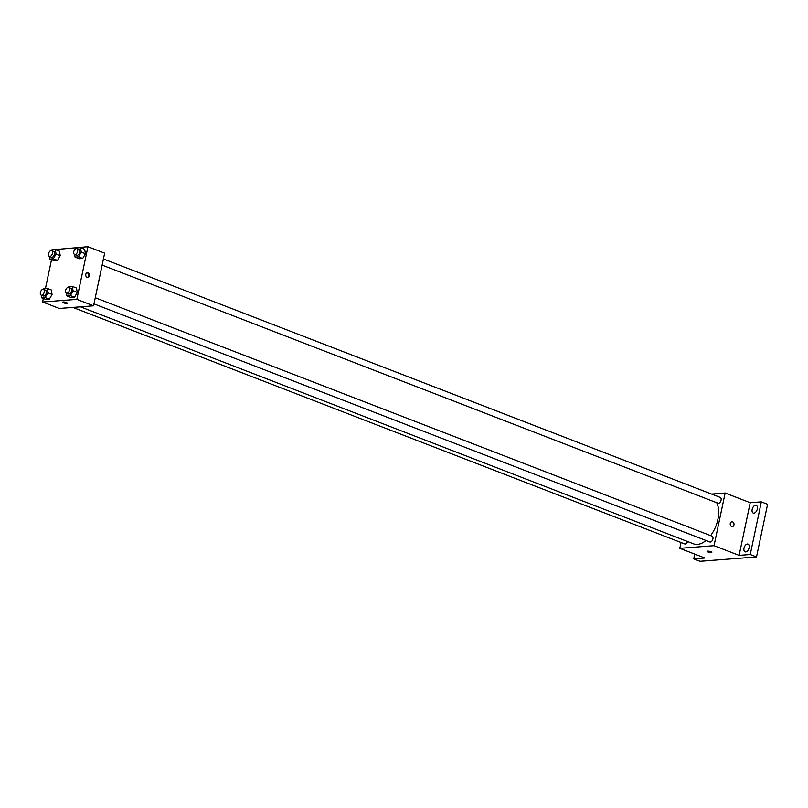 <?xml version="1.0" encoding="UTF-8"?>
<svg xmlns="http://www.w3.org/2000/svg" width="808" height="808" viewBox="0 0 808 808"><rect width="100%" height="100%" fill="white"/><g stroke="black" fill="none" stroke-linecap="round" stroke-linejoin="round"><path stroke-width="1.21" d="M759.682 541.875A4.828 2.818 -68.9 0 0 759.863 541.017M711.565 494.072L725.14 493.021L750.208 502.717L761.328 501.859L767.6 504.283L756.5 556.944L700.011 561.297L693.739 558.873L694.749 554.106M761.328 501.859L750.238 554.52L756.5 556.944M750.238 554.52L739.108 555.379L714.04 545.683L679.801 548.329L704.869 558.015L693.739 558.873M711.818 552.349A2.414 0.525 11.9 0 1 710.414 552.531A2.414 0.525 11.9 0 1 707.96 551.965A2.414 0.525 11.9 0 1 707.091 551.359A2.414 0.525 11.9 0 1 709.565 551.339A2.414 0.525 11.9 0 1 711.818 552.349A2.414 0.525 11.9 0 1 710.414 552.541A2.414 0.525 11.9 0 1 707.96 551.965A2.414 0.525 11.9 0 1 707.091 551.359M753.904 513.151A4.141 2.414 111.1 0 1 753.238 513.06A4.141 2.414 111.1 0 1 752.298 508.868A4.141 2.414 111.1 0 1 755.561 505.252A4.141 2.414 111.1 0 1 756.227 505.343A4.141 2.414 111.1 0 1 757.167 509.545A4.141 2.414 111.1 0 1 753.904 513.151M745.734 551.915A4.141 2.414 111.1 0 1 745.077 551.824A4.141 2.414 111.1 0 1 744.128 547.622A4.141 2.414 111.1 0 1 747.4 544.016A4.141 2.414 111.1 0 1 748.057 544.107A4.141 2.414 111.1 0 1 748.996 548.299A4.141 2.414 111.1 0 1 745.734 551.915M750.208 502.717L739.108 555.379M80.477 306.828L693.516 543.824A24.816 14.473 -68.9 0 0 706 540.481M710.606 535.613A24.816 14.473 -68.9 0 0 716.716 502.707M725.14 493.021L714.04 545.683M679.801 548.329L681.023 542.511M102.131 265.125L718.029 503.212A3.101 1.808 -68.9 0 0 720.837 500.98A3.101 1.808 -68.9 0 0 720.271 497.435L103.434 258.974M72.882 307.414L684.669 543.915A3.101 1.808 -68.9 0 0 687.537 541.511M93.97 303.879L709.868 541.976A3.101 1.808 -68.9 0 0 712.666 539.734A3.101 1.808 -68.9 0 0 712.101 536.189L95.263 297.738M731.937 521.796A2.414 1.889 -94.4 0 1 733.947 524.907A2.414 1.889 -94.4 0 1 732.311 526.604A2.414 1.889 -94.4 0 1 730.24 524.341A2.414 1.889 -94.4 0 1 731.937 521.796A2.414 1.889 -94.4 0 1 733.947 524.907A2.414 1.889 -94.4 0 1 732.311 526.604M53.631 249.712L87.941 246.703L104.656 253.156L93.556 305.818L59.317 308.464L42.612 302L43.349 298.465M87.941 246.703L76.841 299.364L93.556 305.818M76.841 299.364L42.612 302M67.306 303.202A2.414 0.525 11.9 0 1 65.913 303.384A2.414 0.525 11.9 0 1 63.448 302.818A2.414 0.525 11.9 0 1 62.59 302.202A2.414 0.525 11.9 0 1 65.054 302.182A2.414 0.525 11.9 0 1 67.306 303.202A2.414 0.525 11.9 0 1 65.913 303.384A2.414 0.525 11.9 0 1 63.448 302.818A2.414 0.525 11.9 0 1 62.59 302.202M76.608 248.632L77.023 247.904L80.477 247.642L84.658 249.258L85.416 253.732L82.719 258.469L79.255 258.742L82.719 258.469L85.416 253.732L81.244 252.116L78.538 256.863L75.083 257.126L74.629 254.49M43.248 289.335L43.652 288.618L47.117 288.345L51.288 289.961L52.055 294.435L49.349 299.182L45.894 299.445L49.349 299.182L52.055 294.435L47.874 292.819L45.167 297.566L41.713 297.829L41.269 295.193M45.46 288.476L51.52 259.701M68.448 287.385L68.852 286.668L72.316 286.406L76.487 288.022L77.255 292.496L74.548 297.233L71.094 297.495L74.548 297.233L77.255 292.496L73.073 290.88L70.367 295.617L66.912 295.89L66.468 293.254M51.409 250.571L51.823 249.854L55.277 249.591L59.459 251.207L60.216 255.681L57.52 260.418L54.055 260.681L57.52 260.418L60.216 255.681L56.045 254.066L53.338 258.802L49.884 259.065L49.429 256.439M89.446 275.76A2.414 1.889 -94.4 0 1 87.799 277.457A2.414 1.889 -94.4 0 1 85.739 275.195A2.414 1.889 -94.4 0 1 87.436 272.639A2.414 1.889 -94.4 0 1 89.446 275.76M87.001 272.74A2.414 1.889 -94.4 0 1 88.587 275.821A2.414 1.889 -94.4 0 1 87.365 277.427M55.277 249.591L56.045 254.066M49.379 256.409L51.46 257.217A3.101 1.808 -68.9 0 0 54.267 254.985A3.101 1.808 -68.9 0 0 53.702 251.439L51.611 250.632A3.101 1.808 -68.9 0 0 48.571 253.672A3.101 1.808 -68.9 0 0 49.379 256.409A3.101 1.808 -68.9 0 0 52.177 254.177A3.101 1.808 -68.9 0 0 51.611 250.632M53.338 258.802L57.52 260.418M49.884 259.065L54.055 260.681M59.459 251.207L60.216 255.681M80.477 247.642L81.244 252.116M74.578 254.469L76.659 255.278A3.101 1.808 -68.9 0 0 79.467 253.035A3.101 1.808 -68.9 0 0 78.901 249.49L76.811 248.682A3.101 1.808 -68.9 0 0 73.77 251.722A3.101 1.808 -68.9 0 0 74.578 254.469A3.101 1.808 -68.9 0 0 77.376 252.227A3.101 1.808 -68.9 0 0 76.811 248.682M78.538 256.863L82.719 258.469M75.083 257.126L79.255 258.742M84.658 249.258L85.416 253.732M47.117 288.345L47.874 292.819M41.208 295.173L43.299 295.981A3.101 1.808 -68.9 0 0 46.096 293.738A3.101 1.808 -68.9 0 0 45.531 290.193L43.44 289.385A3.101 1.808 -68.9 0 0 40.4 292.425A3.101 1.808 -68.9 0 0 41.208 295.173A3.101 1.808 -68.9 0 0 44.006 292.93A3.101 1.808 -68.9 0 0 43.44 289.385M45.167 297.566L49.349 299.182M41.713 297.829L45.894 299.445M51.288 289.961L52.055 294.435M72.316 286.406L73.073 290.88M66.407 293.223L68.498 294.031A3.101 1.808 -68.9 0 0 71.296 291.799A3.101 1.808 -68.9 0 0 70.73 288.254L68.64 287.446A3.101 1.808 -68.9 0 0 65.6 290.486A3.101 1.808 -68.9 0 0 66.407 293.223A3.101 1.808 -68.9 0 0 69.205 290.991A3.101 1.808 -68.9 0 0 68.64 287.446M70.367 295.617L74.548 297.233M66.912 295.89L71.094 297.495M76.487 288.022L77.255 292.496"/></g></svg>
